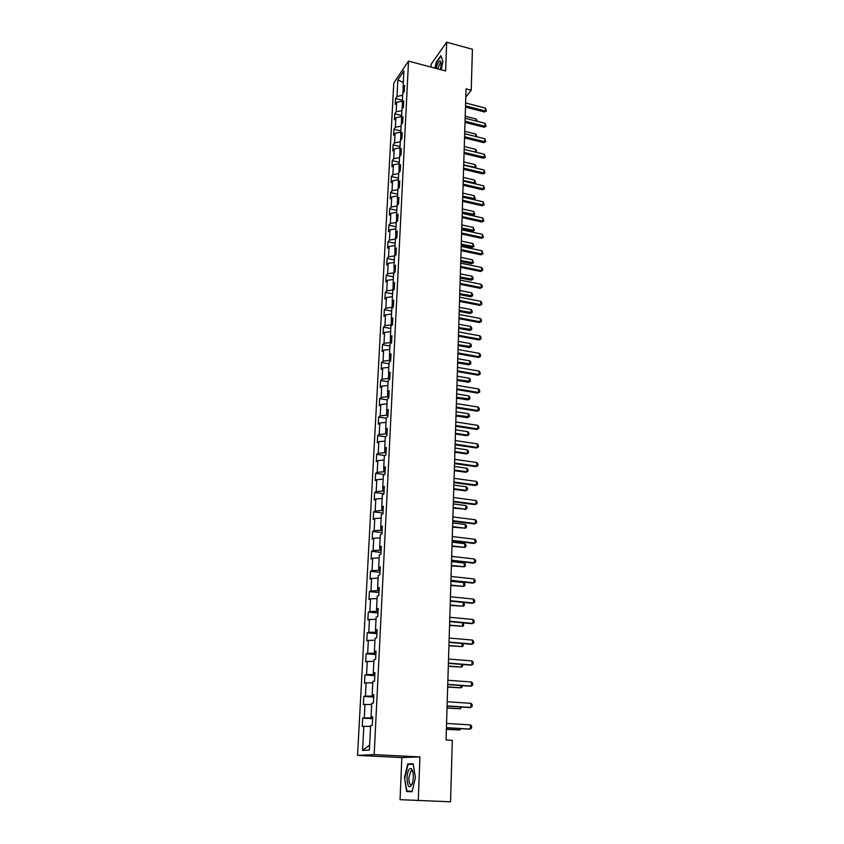<?xml version="1.0" encoding="UTF-8"?>
<svg xmlns="http://www.w3.org/2000/svg" width="844" height="844" viewBox="0 0 844 844"><rect width="100%" height="100%" fill="white"/><g stroke="black" fill="none" stroke-linecap="round" stroke-linejoin="round"><path stroke-width="1.27" d="M418.276 800.629L419.911 756.91L401.839 757.564L400.056 799.669L450.548 801.8L452.331 740.336L446.043 739.988L466.046 88.863L471.226 90.224L472.418 49.279L446.687 42.2L431.105 64.271L430.989 67.077M401.839 757.564L357.55 755.38L393.789 83.039L408.517 61.095L374.166 754.62L357.55 755.38M397.862 79.906L396.996 96.448L395.562 98.526L395.245 104.392L396.68 102.324L396.184 111.777L394.749 113.824L394.433 119.742L395.868 117.717L395.372 127.254L393.926 129.269L393.61 135.251L395.055 133.257L394.549 142.889L393.093 144.862L392.776 150.907L394.232 148.945L393.715 158.683L392.26 160.613L391.943 166.711L393.388 164.802L392.871 174.634L391.416 176.523L391.088 182.684L392.555 180.806L392.027 190.744L390.561 192.59L390.234 198.804L391.7 196.979L391.173 207.012L389.706 208.816L389.369 215.093L390.835 213.31L390.308 223.438L388.831 225.2L388.493 231.551L389.97 229.811L389.432 240.044L387.955 241.764L387.618 248.168L389.095 246.469L388.546 256.819L387.069 258.486L386.721 264.963L388.208 263.307L387.66 273.751L386.172 275.387L385.824 281.928L387.312 280.324L386.752 290.874L385.265 292.457L384.917 299.061L386.404 297.51L385.845 308.166L384.347 309.695L383.999 316.384L385.497 314.865L384.927 325.647L383.429 327.124L383.07 333.876L384.569 332.409L383.999 343.308L382.49 344.732L382.132 351.558L383.64 350.144L383.06 361.148L381.541 362.53L381.182 369.419L382.691 368.058L382.11 379.178L380.591 380.507L380.222 387.47L381.741 386.172L381.15 397.408L379.631 398.674L379.251 405.721L380.771 404.466L380.18 415.828L378.65 417.041L378.27 424.163L379.8 422.971L379.199 434.449L377.669 435.609L377.289 442.794L378.819 441.665L378.207 453.27L376.667 454.367L376.287 461.636L377.817 460.56L377.205 472.292L375.664 473.336L375.274 480.679L376.814 479.666L376.192 491.524L374.652 492.506L374.251 499.933L375.802 498.983L375.169 510.979L373.618 511.886L373.217 519.398L374.768 518.511L374.135 530.633L372.584 531.488L372.172 539.084L373.734 538.25L373.09 550.51L371.529 551.301L371.117 558.981L372.679 558.222L372.025 570.618L370.463 571.335L370.052 579.1L371.613 578.404L370.959 590.948L369.387 591.602L368.976 599.451L370.537 598.818L369.872 611.499L368.3 612.09L367.878 620.024L369.45 619.475L368.775 632.293L367.203 632.81L366.771 640.839L368.353 640.353L367.678 653.319L366.085 653.762L365.663 661.886L367.245 661.474L366.549 674.599L364.967 674.957L364.524 683.176L366.117 682.838L365.42 696.11L363.827 696.395L363.384 704.708L364.977 704.455L364.27 717.885L362.677 718.086L362.234 726.505L363.827 726.325L362.561 750.443L369.377 750.063L370.621 725.566L372.288 725.376L372.721 716.778L371.065 716.989L371.75 703.358L373.407 703.094L373.839 694.591L372.183 694.897L372.869 681.424L374.525 681.076L374.947 672.668L373.291 673.048L373.976 659.734L375.622 659.312L376.034 651.009L374.388 651.462L375.063 638.296L376.698 637.8L377.12 629.592L375.474 630.12L376.139 617.112L377.774 616.531L378.186 608.418L376.551 609.03L377.205 596.17L378.829 595.516L379.241 587.498L377.616 588.173L378.26 575.46L379.884 574.732L380.285 566.809L378.661 567.558L379.304 554.983L380.918 554.191L381.309 546.353L379.694 547.176L380.327 534.737L381.942 533.883L382.332 526.128L380.718 527.015L381.351 514.724L382.954 513.806L383.345 506.136L381.731 507.086L382.353 494.932L383.957 493.94L384.337 486.366L382.733 487.378L383.345 475.362L384.948 474.307L385.328 466.806L383.725 467.882L384.337 456.003L385.93 454.884L386.299 447.468L384.706 448.607L385.307 436.854L386.89 435.673L387.259 428.341L385.676 429.543L386.267 417.917L387.85 416.683L388.219 409.424L386.636 410.68L387.227 399.18L388.799 397.883L389.158 390.709L387.586 392.027L388.166 380.644L389.738 379.294L390.097 372.204L388.525 373.575L389.095 362.308L390.666 360.905L391.015 353.889L389.453 355.313L390.023 344.173L391.584 342.717L391.933 335.775L390.371 337.252L390.93 326.227L392.492 324.718L392.829 317.85L391.278 319.38L391.838 308.471L393.388 306.91L393.726 300.105L392.186 301.688L392.734 290.895L394.275 289.292L394.612 282.561L393.072 284.196L393.61 273.509L395.15 271.852L395.488 265.195L393.948 266.873L394.486 256.302L396.026 254.593L396.353 248.009L394.823 249.74L395.351 239.274L396.88 237.523L397.218 230.992L395.688 232.775L396.216 222.426L397.735 220.622L398.062 214.165L396.543 215.98L397.06 205.736L398.579 203.889L398.906 197.507L397.387 199.363L397.904 189.225L399.412 187.336L399.729 181.006L398.22 182.916L398.727 172.883L400.246 170.942L400.552 164.685L399.054 166.637L399.56 156.699L401.058 154.716L401.375 148.523L399.866 150.517L400.373 140.674L401.871 138.659L402.177 132.529L400.678 134.555L401.174 124.817L402.672 122.76L402.978 116.683L401.48 118.761L401.976 109.119L403.464 107.019L403.77 101.006L402.282 103.116L402.767 93.568L404.255 91.437L404.55 85.476L403.063 87.628L403.917 70.928L397.862 79.906L403.327 82.48M372.658 718.054L371.181 717.959L371.223 717.02M372.7 717.263L371.065 716.989M364.27 717.885L371.181 717.959M364.977 704.455L371.698 704.508M373.755 696.237L372.288 696.142L372.352 694.928M373.808 695.224L372.183 694.897M365.42 696.11L372.288 696.142M366.117 682.838L372.795 682.838M374.841 674.683L373.386 674.567L373.459 673.09M374.905 673.438L373.291 673.048M366.549 674.599L373.386 674.567M367.245 661.474L373.881 661.422M375.918 653.361L374.462 653.245L374.557 651.505M375.991 651.906L374.388 651.462M367.678 653.319L374.462 653.245M368.353 640.353L374.958 640.248M376.983 632.293L375.538 632.167L375.633 630.173M377.068 630.616L375.474 630.12M368.775 632.293L375.538 632.167M369.45 619.475L376.023 619.317M378.028 611.457L376.593 611.33L376.709 609.083M378.123 609.579L376.551 609.03M369.872 611.499L376.593 611.33M370.537 598.818L377.078 598.618M379.072 590.863L377.637 590.716L377.764 588.236M379.178 588.774L377.616 588.173M370.959 590.948L377.637 590.716M371.613 578.404L378.123 578.161M380.095 570.491L378.682 570.344L378.819 567.622M380.211 568.212L378.661 567.558M372.025 570.618L378.682 570.344M372.679 558.222L379.146 557.926M381.108 550.351L379.705 550.193L379.853 547.239M381.235 547.872L379.694 547.176M373.09 550.51L379.705 550.193M373.734 538.25L380.169 537.913M382.11 530.443L380.718 530.275L380.876 527.089M382.248 527.774L380.718 527.015M374.135 530.633L380.718 530.275M374.768 518.511L381.171 518.132M383.113 510.747L381.71 510.567L381.889 507.17M383.25 507.888L381.731 507.086M375.169 510.979L381.71 510.567M375.802 498.983L382.174 498.561M384.094 491.261L382.701 491.081L382.891 487.463M384.242 488.222L382.733 487.378M376.192 491.524L382.701 491.081M376.814 479.666L383.155 479.202M385.064 471.996L383.682 471.807L383.883 467.977M385.223 468.779L383.725 467.882M377.205 472.292L383.682 471.807M377.817 460.56L384.125 460.054M386.024 452.933L384.653 452.732L384.853 448.702M386.193 449.546L384.706 448.607M378.207 453.27L384.653 452.732M378.819 441.665L385.086 441.117M386.974 434.08L385.613 433.879L385.824 429.638M387.153 430.524L385.676 429.543M379.199 434.449L385.613 433.879M379.8 422.971L386.046 422.38M387.913 415.427L386.563 415.216L386.784 410.785M388.103 411.703L386.636 410.68M380.18 415.828L386.563 415.216M380.771 404.466L386.985 403.854M388.841 396.975L387.501 396.754L387.734 392.133M389.042 393.093L387.586 392.027M381.15 397.408L387.501 396.754M381.741 386.172L387.913 385.508M389.77 378.713L388.43 378.492L388.673 373.681M389.97 374.683L388.525 373.575M382.11 379.178L388.43 378.492M382.691 368.058L388.841 367.372M390.677 360.652L389.348 360.42L389.601 355.429M390.888 356.463L389.453 355.313M383.06 361.148L389.348 360.42M383.64 350.144L389.749 349.416M391.521 342.769L390.255 342.537L390.519 337.368M391.795 338.433L390.371 337.252M383.999 343.308L390.255 342.537M384.569 332.409L390.656 331.65M392.165 325.035L391.152 324.845L391.426 319.496M392.692 320.604L391.278 319.38M384.927 325.647L391.152 324.845M385.497 314.865L391.553 314.073M392.819 307.48L392.038 307.343L392.323 301.814M393.589 302.954L392.186 301.688M385.845 308.166L392.038 307.343M386.404 297.51L392.439 296.677M393.483 290.114L392.924 290.009L393.209 284.322M394.464 285.483L393.072 284.196M386.752 290.874L392.924 290.009M387.312 280.324L393.315 279.459M394.148 272.928L394.095 267.01M395.34 268.202L393.948 266.873M387.66 273.751L393.789 272.855M388.208 263.307L394.18 262.41M394.834 255.922L394.96 249.877M396.195 251.101L394.823 249.74M388.546 256.819L394.654 255.88M389.095 246.469L395.034 245.551M389.432 240.044L395.509 239.084L395.825 232.912M397.049 234.168L395.688 232.775M389.97 229.811L395.889 228.851M396.68 216.127L396.363 222.236M397.893 217.414L396.543 215.98M390.308 223.438L396.205 222.478M390.835 213.31L396.722 212.319M397.524 199.511L397.218 205.556M398.737 200.83L397.387 199.363M391.173 207.012L397.049 206.01M391.7 196.979L397.556 195.966M398.357 183.074L398.051 189.035M399.56 184.414L398.22 182.916M392.027 190.744L397.872 189.71M392.555 180.806L398.379 179.761M399.18 166.785L398.885 172.682M400.383 168.167L399.054 166.637M392.871 174.634L398.695 173.579M393.388 164.802L399.201 163.725M400.003 150.675L399.708 156.499M401.195 152.078L399.866 150.517M393.715 158.683L399.507 157.606M394.232 148.945L400.003 147.848M400.816 134.724L400.52 140.473M401.997 136.148L400.678 134.555M394.549 142.889L400.309 141.781M395.055 133.257L400.805 132.128M401.617 118.92L401.322 124.617M402.788 120.375L401.48 118.761M395.372 127.254L401.111 126.125M395.868 117.717L401.596 116.567M402.409 103.284L402.124 108.908M403.58 104.761L402.282 103.116M396.184 111.777L401.902 110.617M396.68 102.324L402.377 101.143M403.2 87.797L402.915 93.357M404.36 89.295L403.063 87.628M396.996 96.448L402.683 95.256M419.911 756.91L374.166 754.62M408.517 61.095L445.611 70.959L446.687 42.2M465.793 97.092L471.226 90.224M362.561 750.443L369.63 745.02M363.827 726.325L370.579 726.42M395.562 98.526L402.43 100.267M394.749 113.824L401.649 115.533M393.926 129.269L400.868 130.957M393.093 144.862L400.077 146.529M392.26 160.613L399.275 162.259M391.416 176.523L398.463 178.137M390.561 192.59L397.651 194.173M389.706 208.816L396.828 210.367M388.831 225.2L395.994 226.73M387.955 241.764L395.15 243.262M387.069 258.486L394.306 259.952M386.172 275.387L393.441 276.821M385.265 292.457L392.576 293.86M384.347 309.695L391.7 311.077M383.429 327.124L390.814 328.474M382.49 344.732L389.928 346.04M381.541 362.53L389.021 363.806M380.591 380.507L388.113 381.752M379.631 398.674L387.185 399.887M378.65 417.041L386.257 418.213M377.669 435.609L385.434 436.759M376.667 454.367L384.969 455.549M375.664 473.336L384.569 474.55M374.652 492.506L383.967 493.719M373.618 511.886L382.997 513.057M372.584 531.488L382.005 532.606M371.529 551.301L381.013 552.366M370.463 571.335L380 572.348M369.387 591.602L378.988 592.551M368.3 612.09L377.954 612.987M367.203 632.81L376.909 633.654M366.085 653.762L375.854 654.554M364.967 674.957L374.789 675.685M363.827 696.395L373.713 697.07M362.677 718.086L372.626 718.698M441.138 69.778L442.942 61.517L440.916 55.63L436.221 62.234L434.934 68.121M412.083 791.735L415.406 777.735L413.18 763.809L407.726 763.936L404.487 777.672L406.608 791.545L412.083 791.735M412.178 791.334L406.966 791.123L404.487 777.672M413.032 764.179L407.726 763.936M465.614 102.957L485.49 108.085L486.418 111.028L484.583 111.999L465.487 107.104M485.49 108.085L485.427 111.007L465.529 105.89M486.418 111.028L484.583 111.999M476.29 121.093L476.343 119.046L465.202 116.229M476.343 119.046L477.271 121.346M440.273 69.546C441.222 65.969 441.412 63.321 440.842 61.58L439.988 60.895C438.511 61.496 437.224 64.017 436.137 68.448M441.159 63.384L440.22 63.026L437.582 68.828M435.24 68.206L436.485 62.467L441.043 56.073L442.931 61.58M413.349 777.735C413.433 773.273 412.79 770.287 411.429 768.779C409.087 767.808 407.61 770.783 406.977 777.693C407.673 787.779 409.562 789.478 412.653 782.789L413.349 777.735M412.874 771.859L412.273 771.005L410.743 771.131L408.897 777.757C408.981 783.232 409.984 785.458 411.893 784.424L412.357 783.802M404.909 777.683L408.053 764.369L413.254 764.253M412.188 791.303L406.966 791.123M465.139 118.276L485.121 123.329L486.049 126.283L484.213 127.254L465.012 122.433M485.121 123.329L485.047 126.273L465.055 121.241M486.049 126.283L484.213 127.254M464.664 133.742L484.751 138.722L485.68 141.686L483.834 142.657L464.538 137.91M484.751 138.722L484.678 141.697L464.58 136.739M485.68 141.686L483.834 142.657M475.868 136.528L475.942 134.09L464.738 131.305M475.942 134.09L476.86 136.77M475.446 152.099L475.531 149.282L464.274 146.54M475.531 149.282L476.491 150.728L476.343 152.321M475.9 152.205L476.449 152.194M464.189 149.367L484.372 154.262L485.311 157.237L483.443 158.218L464.063 153.534M484.372 154.262L484.298 157.269L464.094 152.384M485.311 157.237L483.443 158.218M463.704 165.139L483.981 169.96L484.931 172.946L483.063 173.927L463.578 169.317M483.981 169.96L483.907 172.999L463.609 168.188M484.931 172.946L483.063 173.927M463.219 181.07L483.601 185.817L484.551 188.803L482.673 189.784L463.082 185.247M483.601 185.817L483.528 188.877L463.124 184.15M484.551 188.803L482.673 189.784M474.845 167.787L475.109 164.622L463.799 161.921M475.109 164.622L476.079 166.057L475.415 167.924M463.715 164.897L476.037 167.534M474.138 183.612L474.687 180.099L463.324 177.44M474.687 180.099L475.615 183.032L474.433 183.686M463.229 180.447L475.615 183.032M473.4 199.585L474.18 198.762L474.265 195.734L462.839 193.118M474.265 195.734L475.204 198.678L473.431 199.595M462.755 196.156L475.204 198.678M462.227 213.047L472.925 215.431L473.748 214.576L473.832 211.527L462.354 208.953M473.832 211.527L474.771 214.471L472.925 215.431M462.259 212.013L474.771 214.471M461.742 229.04L472.482 231.383L473.315 230.549L473.4 227.458L461.868 224.937M473.4 227.458L474.349 230.423L472.482 231.383M461.773 228.028L474.349 230.423M461.246 245.193L472.039 247.482L472.883 246.67L472.967 243.557L461.373 241.089M472.967 243.557L473.917 246.522L472.039 247.482M461.278 244.211L473.917 246.522M460.74 261.503L471.596 263.75L472.44 262.959L472.524 259.815L460.866 257.388M472.524 259.815L473.473 262.79L471.596 263.75M460.771 260.543L473.473 262.79M460.233 277.982L471.142 280.187L471.986 279.417L472.081 276.241L460.36 273.857M472.081 276.241L473.083 277.634L473.03 279.216L471.142 280.187M460.265 277.043L473.03 279.216M459.727 294.619L470.688 296.772L471.543 296.022L471.627 292.815L459.853 290.484M471.627 292.815L472.629 294.208L472.587 295.811L470.688 296.772M459.748 293.701L472.587 295.811M459.21 311.425L470.235 313.535L471.079 312.808L471.174 309.569L459.336 307.29M471.174 309.569L472.186 310.951L472.144 312.565L470.235 313.535M459.231 310.539L472.144 312.565M458.682 328.4L469.77 330.458L470.625 329.761L470.709 326.491L458.809 324.254M470.709 326.491L471.733 327.862L471.68 329.498L469.77 330.458M458.714 327.546L471.68 329.498M458.155 345.555L469.296 347.559L470.161 346.884L470.245 343.571L458.292 341.398M470.245 343.571L471.268 344.943L471.226 346.589L469.296 347.559M458.186 344.721L471.226 346.589M457.627 362.878L468.821 364.83L469.686 364.175L469.781 360.842L457.754 358.721M469.781 360.842L470.804 362.192L470.762 363.869L468.821 364.83M457.648 362.076L470.762 363.869M457.089 380.38L468.346 382.279L469.211 381.657L469.306 378.281L457.216 376.213M469.306 378.281L470.34 379.631L470.287 381.319L468.346 382.279M457.11 379.6L470.287 381.319M456.541 398.062L467.861 399.919L468.726 399.307L468.821 395.899L456.678 393.895M468.821 395.899L469.865 397.239L469.823 398.948L467.861 399.919M456.572 397.313L469.823 398.948M455.992 415.934L467.376 417.727L468.251 417.147L468.336 413.708L456.129 411.756M468.336 413.708L469.391 415.037L469.338 416.757L467.376 417.727M456.024 415.216L469.338 416.757M455.443 433.985L466.88 435.726L467.755 435.177L467.85 431.695L455.57 429.807M467.85 431.695L468.905 433.014L468.853 434.755L466.88 435.726M455.465 433.299L467.755 435.177L468.853 434.755M454.884 452.226L466.384 453.914L467.259 453.386L467.354 449.873L455.011 448.037M467.354 449.873L468.42 451.181L468.367 452.943L466.384 453.914M454.905 451.572L467.259 453.386L468.367 452.943M454.315 470.657L465.877 472.292L466.764 471.785L466.859 468.241L454.441 466.468M466.859 468.241L467.924 469.538L467.871 471.311L465.877 472.292M454.336 470.034L466.764 471.785L467.871 471.311M462.723 197.158L483.211 201.821L484.161 204.828L482.272 205.799L462.586 201.347M483.211 201.821L483.137 204.923L462.628 200.271M484.161 204.828L482.272 205.799M462.217 213.416L482.81 217.995L483.77 221.001L481.882 221.983L462.09 217.604M482.81 217.995L482.736 221.117L462.122 216.56M483.77 221.001L481.882 221.983M461.721 229.821L482.42 234.326L483.38 237.343L481.47 238.325L461.584 234.031M482.42 234.326L482.335 237.48L461.615 232.997M483.38 237.343L481.47 238.325M461.204 246.406L482.019 250.816L482.979 253.844L481.069 254.825L461.077 250.615M482.019 250.816L481.935 254.012L461.109 249.613M482.979 253.844L481.069 254.825M460.687 263.159L481.607 267.474L482.62 268.909L482.578 270.513L480.658 271.494L460.56 267.369M481.607 267.474L481.534 270.702L460.592 266.398M482.578 270.513L480.658 271.494M460.17 280.081L481.196 284.312L482.219 285.726L482.177 287.35L480.247 288.342L460.043 284.301M481.196 284.312L481.122 287.561L460.075 283.352M482.177 287.35L480.247 288.342M459.642 297.172L480.785 301.308L481.808 302.722L481.766 304.368L479.825 305.349L459.516 301.403M480.785 301.308L480.7 304.6L459.547 300.485M481.766 304.368L479.825 305.349M459.115 314.443L480.363 318.494L481.397 319.897L481.354 321.553L479.403 322.535L458.988 318.684M480.363 318.494L480.289 321.817L459.009 317.787M481.354 321.553L479.403 322.535M458.577 331.892L479.941 335.849L480.974 337.241L480.932 338.919L478.97 339.9L458.45 336.144M479.941 335.849L479.856 339.204L458.471 335.279M480.932 338.919L478.97 339.9M458.039 349.532L479.519 353.383L480.552 354.765L480.51 356.463L478.537 357.455L457.902 353.784M479.519 353.383L479.434 356.769L457.933 352.94M480.51 356.463L478.537 357.455M457.49 367.351L479.086 371.096L480.13 372.478L480.088 374.187L478.105 375.179L457.364 371.603M479.086 371.096L479.002 374.525L457.385 370.801M480.088 374.187L478.105 375.179M456.931 385.36L478.643 389L479.698 390.371L479.656 392.101L477.662 393.093L456.804 389.622M478.643 389L478.559 392.471L456.826 388.841M479.656 392.101L477.662 393.093M456.372 403.559L478.21 407.093L479.265 408.454L479.223 410.205L477.219 411.197L456.245 407.821M478.21 407.093L478.115 410.595L456.266 407.082M479.223 410.205L477.219 411.197M455.813 421.947L477.757 425.376L478.822 426.726L478.78 428.499L476.765 429.49L455.676 426.22M477.757 425.376L477.672 428.921L455.707 425.513M478.78 428.499L476.765 429.49M455.243 440.536L477.314 443.86L478.379 445.199L478.337 446.982L476.311 447.974L455.106 444.82M477.314 443.86L477.219 447.436L455.127 444.134M478.337 446.982L476.311 447.974M454.663 459.336L476.849 462.533L477.926 463.862L477.883 465.677L475.847 466.669L454.536 463.62M476.849 462.533L476.765 466.152L454.547 462.966M477.883 465.677L475.847 466.669M454.083 478.326L476.396 481.407L477.472 482.736L477.43 484.561L475.383 485.553L453.945 482.62M476.396 481.407L476.301 485.068L453.966 481.998M477.43 484.561L475.383 485.553M453.492 497.527L475.932 500.492L477.018 501.811L476.976 503.646L474.919 504.649L453.355 501.821M475.932 500.492L475.837 504.184L453.376 501.241M476.976 503.646L474.919 504.649M452.89 516.939L475.457 519.788L476.554 521.086L476.512 522.953L474.444 523.945L452.764 521.244M475.457 519.788L475.372 523.523L452.774 520.695M452.289 536.562L474.982 539.284L476.079 540.582L476.037 542.46L473.959 543.462L452.152 540.877M474.982 539.284L474.887 543.061L452.173 540.36M453.745 489.288L465.371 490.86L466.257 490.385L466.352 486.798L453.872 485.1M466.352 486.798L467.428 488.096L467.376 489.889L465.371 490.86M453.755 488.708L466.257 490.385L467.376 489.889M453.165 508.12L465.74 509.185L465.846 505.556L453.291 503.921M465.846 505.556L466.922 506.843L466.869 508.658L464.854 509.628M453.186 507.571L465.74 509.185L466.869 508.658M452.574 527.152L465.223 528.186L465.329 524.514L452.711 522.953M465.329 524.514L466.416 525.791L466.363 527.627L465.223 528.186L452.595 526.635M451.983 546.384L464.706 547.387L464.812 543.684L452.12 542.186M464.812 543.684L465.899 544.939L465.846 546.796L464.706 547.387L452.004 545.899M451.677 556.407L474.507 559.002L475.615 560.279L475.562 562.188L473.473 563.18L451.551 560.722M474.507 559.002L474.412 562.821L451.561 560.247M451.065 576.473L474.022 578.942L475.13 580.208L475.088 582.128L472.978 583.13L450.928 580.788M474.022 578.942L473.927 582.793L450.939 580.356M450.443 596.761L473.526 599.092L474.644 600.348L474.602 602.299L472.482 603.291L450.306 601.086M473.526 599.092L473.431 602.996L450.316 600.696M449.81 617.28L473.03 619.475L474.159 620.72L474.106 622.693L471.986 623.684L449.673 621.606M473.03 619.475L472.935 623.421L449.683 621.258M449.166 638.032L472.524 640.09L473.663 641.313L473.611 643.307L471.479 644.31L449.04 642.368M472.524 640.09L472.429 644.077L449.05 642.052M448.523 659.027L472.018 660.926L473.157 662.15L473.115 664.165L470.963 665.156L448.396 663.363M472.018 660.926L471.923 664.966L448.407 663.089M447.879 680.253L471.501 682.015L472.651 683.218L472.608 685.254L470.446 686.246L447.742 684.589M471.501 682.015L471.406 686.098L447.753 684.368M447.214 701.723L470.984 703.337L472.144 704.529L472.091 706.586L469.918 707.588L447.077 706.069M470.984 703.337L470.889 707.462L447.088 705.879M451.392 565.839L464.179 566.799L464.284 563.053L451.519 561.619M464.284 563.053L465.371 564.298L465.329 566.176L464.179 566.799L451.403 565.385M450.791 585.493L463.641 586.422L463.746 582.634L450.918 581.273M463.746 582.634L464.854 583.869L464.801 585.768L463.641 586.422L450.801 585.082M450.179 605.359L463.103 606.256L463.208 602.426L450.306 601.139M463.208 602.426L464.316 603.65L464.263 605.57L463.103 606.256L450.19 604.99M463.05 622.851L463.725 625.583L462.565 626.311L462.66 622.819M449.557 625.457L462.565 626.311L449.567 625.119M462.955 643.571L463.187 645.829L462.006 646.588L462.09 643.497M448.934 645.765L462.006 646.588L448.945 645.47M462.681 664.502L462.639 666.296L461.457 667.087L461.531 664.407M448.301 666.306L461.457 667.087L448.312 666.043M462.111 685.644L462.079 686.984L460.887 687.818L460.951 685.56M447.668 687.079L460.887 687.818L447.668 686.858M461.541 707.029L460.318 708.781L460.37 706.956M447.014 708.084L460.318 708.781L447.025 707.905M446.55 723.445L470.456 724.901L471.617 726.083L471.574 728.161L469.391 729.163L446.413 727.792M470.456 724.901L470.361 729.079L446.413 727.655M460.961 728.657L459.748 729.976L459.78 728.594M446.37 729.321L459.748 729.976L446.37 729.184M441.159 63.268L440.842 61.58M441.106 63.268L440.22 63.026M412.273 771.005L411.429 768.779M412.705 771.226L410.743 771.131"/></g></svg>
